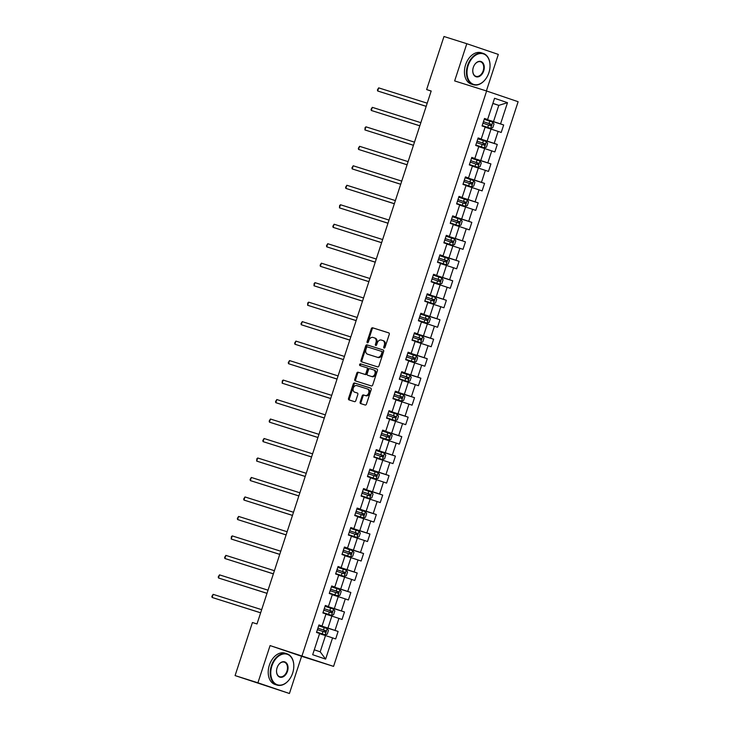 <?xml version="1.0" encoding="UTF-8"?>
<svg xmlns="http://www.w3.org/2000/svg" width="730" height="730" viewBox="0 0 730 730"><rect width="100%" height="100%" fill="white"/><g stroke="black" fill="none" stroke-linecap="round" stroke-linejoin="round"><path stroke-width="1.09" d="M384.08 348.073A0.903 0.657 -71.2 0 0 384.993 347.407L389.245 334.386A1.287 0.94 -71.2 0 0 388.762 332.88L372.61 327.788A1.287 0.94 -71.2 0 0 371.315 328.728L367.062 341.749A0.903 0.657 -71.2 0 0 368.312 342.151L368.869 340.463A4.124 3.011 -71.2 0 1 373.021 337.442L374.362 337.871A4.124 3.011 -71.2 0 1 374.408 337.88A4.124 3.011 -71.2 0 1 375.95 342.698L375.393 344.387A0.903 0.657 -71.2 0 0 376.653 344.779L377.2 343.091A4.124 3.011 -71.2 0 1 381.352 340.08L382.702 340.499A4.124 3.011 -71.2 0 1 382.748 340.518A4.124 3.011 -71.2 0 1 384.29 345.327L383.734 347.015A0.903 0.657 -71.2 0 0 384.08 348.073M360.155 402.075A1.287 0.94 -71.2 0 0 360.647 403.58L365.173 405.013A1.287 0.94 -71.2 0 0 366.469 404.073L371.196 389.61A1.287 0.94 -71.2 0 0 370.721 388.104L354.57 383.004A1.287 0.94 -71.2 0 0 353.265 383.943L348.538 398.407A1.287 0.94 -71.2 0 0 349.022 399.912L354.506 401.646A1.287 0.94 -71.2 0 0 355.802 400.697L357.828 394.51A1.287 0.94 -71.2 0 0 357.344 393.005L354.616 392.147A3.449 2.518 -71.2 0 0 354.616 392.147A3.449 2.518 -71.2 0 1 353.302 388.086A3.449 2.518 -71.2 0 1 356.76 385.586L367.382 388.944A3.449 2.518 -71.2 0 1 367.427 388.953A3.449 2.518 -71.2 0 1 368.705 393.005A3.449 2.518 -71.2 0 1 365.246 395.496L363.476 394.939A1.287 0.94 -71.2 0 0 362.171 395.888L360.155 402.075L361.003 402.367A1.287 0.94 -71.2 0 0 361.35 403.809M270.082 645.585L257.918 682.796L235.087 675.588L289.427 693.5L301.59 656.288L333.564 666.38L270.082 645.585L301.59 656.288M486.381 90.94L498.316 54.412L466.808 43.709L454.644 80.921L486.618 91.013L302.056 655.686M466.808 43.709L443.977 36.5L426.63 89.571L431.165 91.113M235.087 675.588L252.434 622.517L256.996 623.958L431.193 91.013L426.63 89.571M377.638 366.889A1.287 0.94 -71.2 0 0 378.934 365.949L383.661 351.486A1.287 0.94 -71.2 0 0 383.177 349.98L367.026 344.879A1.287 0.94 -71.2 0 0 365.73 345.828L361.003 360.291A1.287 0.94 -71.2 0 0 361.478 361.797L377.638 366.889M376.945 369.042A1.287 0.94 -71.2 0 1 377.428 370.548L372.702 385.011A1.287 0.94 -71.2 0 1 371.406 385.951L355.264 380.859A1.287 0.94 -71.2 0 1 354.771 379.345L356.797 373.158A1.287 0.94 -71.2 0 1 358.092 372.218L364.635 374.28A1.287 0.94 -71.2 0 0 365.931 373.34L367.272 369.234A1.287 0.94 -71.2 0 0 366.779 367.728L359.963 365.575A0.903 0.657 -71.2 0 1 360.529 363.859L376.935 369.033A1.287 0.94 -71.2 0 1 376.945 369.042L376.935 369.033M333.564 666.38L518.127 101.716L486.618 91.013M338.118 631.441L335.015 630.392L338.93 618.401L342.041 619.46L344.487 611.959L341.375 610.91L345.299 598.919L348.402 599.978L350.856 592.486L347.745 591.428L351.668 579.438L354.771 580.496L357.226 573.004L354.114 571.946L358.029 559.965L361.14 561.014L363.586 553.523L360.483 552.464L364.398 540.483L367.509 541.532L369.955 534.041L366.843 532.991L370.767 521.001L373.879 522.059L376.324 514.568L373.212 513.509L377.136 501.519L380.239 502.578L382.693 495.086L379.582 494.027L383.496 482.037L386.608 483.096L389.053 475.604L385.951 474.546L389.866 462.565L392.977 463.614L395.423 456.122L392.32 455.073L396.235 443.083L399.346 444.132L401.792 436.64L398.68 435.591L402.604 423.601L405.707 424.659L408.161 417.168L405.05 416.109L408.964 404.119L412.076 405.177L414.521 397.686L411.419 396.627L415.334 384.637L418.445 385.695L420.891 378.204L417.788 377.145L421.703 365.164L424.814 366.214L427.26 358.722L424.148 357.673L428.072 345.682L431.174 346.741L433.629 339.24L430.517 338.191L434.432 326.201L437.544 327.259L439.989 319.767L436.887 318.709L440.801 306.719L443.913 307.777L446.358 300.285L443.256 299.227L447.171 287.246L450.282 288.295L452.728 280.804L449.616 279.745L453.54 267.764L456.642 268.813L459.097 261.322L455.985 260.272L459.9 248.282L463.012 249.341L465.457 241.849L462.355 240.79L466.269 228.8L469.381 229.859L471.826 222.367L468.724 221.309L472.639 209.318L475.75 210.377L478.196 202.885L475.084 201.827L479.008 189.846L482.11 190.895L484.565 183.403L481.453 182.354L485.368 170.364L488.48 171.413L490.925 163.921L487.822 162.872L491.737 150.882L494.849 151.94L497.294 144.449L494.192 143.39L498.106 131.4L501.218 132.458L503.663 124.967L500.552 123.908L507.496 102.684L494.548 98.285L487.613 119.51L484.501 118.461L482.055 125.952L485.158 127.011L481.243 138.992L478.132 137.943L475.686 145.434L478.798 146.484L474.874 158.474L471.772 157.415L469.317 164.907L472.429 165.965L468.514 177.956L465.402 176.897L462.957 184.389L466.059 185.447L462.145 197.438L459.033 196.379L456.588 203.871L459.69 204.929L455.776 216.91L452.664 215.861L450.218 223.353L453.33 224.402L449.406 236.392L446.304 235.343L443.849 242.834L446.961 243.884L443.046 255.874L439.935 254.816L437.489 262.307L440.591 263.366L436.677 275.356L433.565 274.298L431.12 281.789L434.222 282.848L430.308 294.838L427.196 293.779L424.75 301.271L427.862 302.329L423.938 314.311L420.836 313.261L418.381 320.753L421.493 321.802L417.569 333.793L414.467 332.734L412.012 340.235L415.124 341.284L411.209 353.274L408.097 352.216L405.652 359.707L408.754 360.766L404.84 372.756L401.728 371.698L399.283 379.189L402.394 380.248L398.471 392.229L395.368 391.18L392.913 398.671L396.025 399.73L392.101 411.711L388.999 410.661L386.544 418.153L389.656 419.202L385.741 431.193L382.63 430.134L380.184 437.626L383.286 438.684L379.372 450.675L376.26 449.616L373.815 457.108L376.926 458.166L373.003 470.156L369.9 469.098L367.445 476.59L370.557 477.648L366.633 489.629L363.531 488.58L361.076 496.071L364.188 497.121L360.273 509.111L357.162 508.062L354.716 515.553L357.819 516.603L353.904 528.593L350.792 527.534L348.347 535.026L351.459 536.085L347.535 548.075L344.432 547.016L341.978 554.508L345.089 555.567L341.166 567.557L338.063 566.498L335.608 573.99L338.72 575.048L334.805 587.029L331.694 585.98L329.248 593.472L332.351 594.521L328.436 606.511L325.325 605.453L322.879 612.954L325.991 614.003L322.067 625.993L318.964 624.935L316.51 632.426L319.621 633.485L312.677 654.71L325.626 659.108L332.561 637.883L335.672 638.933L338.118 631.441L318.827 625.355M325.918 614.213L331.867 616.093L327.952 628.074L318.873 625.208M318.91 625.081L322.067 625.993M327.952 628.074L335.015 630.392M331.867 616.093L338.93 618.401M332.287 594.731L338.236 596.611L334.322 608.601L325.233 605.727M325.279 605.599L328.436 606.511M334.322 608.601L341.375 610.91M338.236 596.611L345.299 598.919M338.656 575.249L344.606 577.129L340.691 589.119L331.602 586.254M331.648 586.117L334.805 587.029M340.691 589.119L347.745 591.428M344.606 577.129L351.668 579.438M345.016 555.767L350.975 557.647L347.051 569.637L337.972 566.772M338.017 566.635L341.166 567.557M347.051 569.637L354.114 571.946M350.975 557.647L358.029 559.965M351.385 536.294L357.335 538.174L353.42 550.155L344.341 547.29M344.377 547.162L347.535 548.075M353.42 550.155L360.483 552.464M357.335 538.174L364.398 540.483M357.755 516.813L363.704 518.692L359.79 530.683L350.701 527.808M350.747 527.68L353.904 528.593M359.79 530.683L366.843 532.991M363.704 518.692L370.767 521.001M364.124 497.331L370.073 499.211L366.159 511.201L357.07 508.336M357.116 508.199L360.273 509.111M366.159 511.201L373.212 513.509M370.073 499.211L377.136 501.519M370.484 477.849L376.443 479.729L372.519 491.719L363.44 488.854M363.485 488.717L366.633 489.629M372.519 491.719L379.582 494.027M376.443 479.729L383.496 482.037M376.853 458.376L382.803 460.247L378.888 472.237L369.809 469.372M369.854 469.235L373.003 470.156M378.888 472.237L385.951 474.546M382.803 460.247L389.866 462.565M383.223 438.894L389.172 440.774L385.257 452.755L376.178 449.89M376.215 449.762L379.372 450.675M385.257 452.755L392.32 455.073M389.172 440.774L396.235 443.083M389.592 419.412L395.541 421.292L391.627 433.282L382.538 430.408M382.584 430.28L385.741 431.193M391.627 433.282L398.68 435.591M395.541 421.292L402.604 423.601M395.952 399.93L401.911 401.81L397.987 413.8L388.907 410.935M388.953 410.798L392.101 411.711M397.987 413.8L405.05 416.109M401.911 401.81L408.964 404.119M402.321 380.449L408.271 382.328L404.356 394.319L395.277 391.453M395.322 391.316L398.471 392.229M404.356 394.319L411.419 396.627M408.271 382.328L415.334 384.637M408.69 360.976L414.64 362.856L410.725 374.837L401.646 371.971M401.683 371.835L404.84 372.756M410.725 374.837L417.788 377.145M414.64 362.856L421.703 365.164M415.06 341.494L421.009 343.374L417.095 355.355L408.006 352.49M408.052 352.362L411.209 353.274M417.095 355.355L424.148 357.673M421.009 343.374L428.072 345.682M421.42 322.012L427.378 323.892L423.455 335.882L414.375 333.008M414.421 332.88L417.569 333.793M423.455 335.882L430.517 338.191M427.378 323.892L434.432 326.201M427.789 302.53L433.739 304.41L429.824 316.4L420.745 313.535M420.79 313.398L423.938 314.311M429.824 316.4L436.887 318.709M433.739 304.41L440.801 306.719M434.158 283.048L440.108 284.928L436.193 296.918L427.114 294.053M427.15 293.916L430.308 294.838M436.193 296.918L443.256 299.227M440.108 284.928L447.171 287.246M440.528 263.576L446.477 265.455L442.562 277.437L433.474 274.571M433.52 274.443L436.677 275.356M442.562 277.437L449.616 279.745M446.477 265.455L453.54 267.764M446.897 244.094L452.846 245.974L448.923 257.964L439.843 255.089M439.889 254.962L443.046 255.874M448.923 257.964L455.985 260.272M452.846 245.974L459.9 248.282M453.257 224.612L459.216 226.492L455.292 238.482L446.212 235.617M446.258 235.48L449.406 236.392M455.292 238.482L462.355 240.79M459.216 226.492L466.269 228.8M459.626 205.13L465.576 207.01L461.661 219L452.582 216.135M452.618 215.998L455.776 216.91M461.661 219L468.724 221.309M465.576 207.01L472.639 209.318M465.995 185.657L471.945 187.528L468.03 199.518L458.942 196.653M458.988 196.516L462.145 197.438M468.03 199.518L475.084 201.827M471.945 187.528L479.008 189.846M472.365 166.175L478.314 168.055L474.39 180.036L465.311 177.171M465.357 177.043L468.514 177.956M474.39 180.036L481.453 182.354M478.314 168.055L485.368 170.364M478.725 146.694L484.683 148.573L480.76 160.564L471.68 157.689M471.726 157.561L474.874 158.474M480.76 160.564L487.822 162.872M484.683 148.573L491.737 150.882M485.094 127.212L491.044 129.091L487.129 141.082L478.05 138.216M478.086 138.079L481.243 138.992M487.129 141.082L494.192 143.39M491.044 129.091L498.106 131.4M492.85 103.487L498.8 105.366L493.498 121.6L484.41 118.734M484.455 118.598L487.613 119.51M493.498 121.6L500.552 123.908M492.887 103.359L498.8 105.366L507.496 102.684M257.918 682.796L289.427 693.5M314.292 649.8L320.196 651.808L325.507 635.574L319.548 633.695M320.196 651.808L325.626 659.108M325.507 635.574L332.561 637.883M484.364 118.871L503.663 124.967M478.004 138.353L497.294 144.449M471.635 157.835L490.925 163.921M465.265 177.317L484.565 183.403M458.896 196.79L478.196 202.885M452.536 216.272L471.826 222.367M446.167 235.754L465.457 241.849M439.798 255.235L459.097 261.322M433.428 274.717L452.728 280.804M427.068 294.19L446.358 300.285M420.699 313.672L439.989 319.767M414.33 333.154L433.629 339.24M407.96 352.636L427.26 358.722M401.591 372.108L420.891 378.204M395.231 391.59L414.521 397.686M388.862 411.072L408.161 417.168M382.493 430.554L401.792 436.64M376.123 450.036L395.423 456.122M369.763 469.509L389.053 475.604M363.394 488.99L382.693 495.086M357.025 508.472L376.324 514.568M350.655 527.954L369.955 534.041M344.295 547.436L363.586 553.523M337.926 566.909L357.226 573.004M331.557 586.391L350.856 592.486M325.188 605.873L344.487 611.959M384.573 347.982A0.903 0.657 -71.2 0 1 384.591 347.307L385.139 345.618A4.124 3.011 -71.2 0 0 383.597 340.81A4.124 3.011 -71.2 0 0 383.551 340.791L382.785 340.536M374.454 337.899L375.211 338.154A4.124 3.011 -71.2 0 1 375.257 338.173A4.124 3.011 -71.2 0 1 376.799 342.99L376.251 344.67A0.903 0.657 -71.2 0 0 376.242 345.354M388.898 332.944L373.468 328.071A1.287 0.94 -71.2 0 0 372.172 329.02L367.911 342.041A0.903 0.657 -71.2 0 0 367.902 342.717M383.314 350.044L367.874 345.171A1.287 0.94 -71.2 0 0 366.579 346.111L361.852 360.574A1.287 0.94 -71.2 0 0 362.199 362.016M381.963 352.435A0.903 0.657 -71.2 0 0 381.617 351.385L367.455 346.914A0.903 0.657 -71.2 0 0 366.542 347.571L365.958 349.351A4.124 3.011 -71.2 0 0 367.5 354.159A4.124 3.011 -71.2 0 0 367.546 354.178L377.227 357.235A4.124 3.011 -71.2 0 0 381.379 354.214L381.963 352.435L382.812 352.727A0.903 0.657 -71.2 0 0 382.465 351.668L381.635 351.385M368.312 354.433A4.124 3.011 -71.2 0 0 368.358 354.452A4.124 3.011 -71.2 0 0 368.404 354.461L367.546 354.178M382.812 352.727L382.237 354.506A4.124 3.011 -71.2 0 1 378.085 357.517L368.404 354.461M366.807 367.738L367.628 368.011A1.287 0.94 -71.2 0 0 367.628 368.011A1.287 0.94 -71.2 0 1 368.13 369.526L366.788 373.632A1.287 0.94 -71.2 0 1 365.484 374.572L358.941 372.501A1.287 0.94 -71.2 0 0 357.645 373.45L355.62 379.637A1.287 0.94 -71.2 0 0 355.966 381.078M377.082 369.106L361.377 364.142A0.903 0.657 -71.2 0 0 360.693 365.803M371.424 376.424A3.449 2.518 -71.2 0 0 374.891 373.933A3.449 2.518 -71.2 0 0 373.605 369.882A3.449 2.518 -71.2 0 0 373.568 369.873L369.827 368.687A1.287 0.94 -71.2 0 0 368.531 369.626L367.19 373.733A1.287 0.94 -71.2 0 0 367.683 375.247L372.282 376.716A3.449 2.518 -71.2 0 0 375.74 374.216A3.449 2.518 -71.2 0 0 374.463 370.174A3.449 2.518 -71.2 0 0 374.426 370.156L374.463 370.174M372.282 376.716L368.531 375.53A1.287 0.94 -71.2 0 0 368.531 375.53L367.683 375.247M367.464 388.971L368.239 389.236A3.449 2.518 -71.2 0 1 368.276 389.245A3.449 2.518 -71.2 0 1 369.553 393.297A3.449 2.518 -71.2 0 1 366.095 395.788L364.325 395.231A1.287 0.94 -71.2 0 0 363.029 396.171L361.003 402.367M357.481 393.068L355.474 392.439M370.849 388.168L355.419 383.296A1.287 0.94 -71.2 0 0 354.123 384.236L349.396 398.699A1.287 0.94 -71.2 0 0 349.743 400.14M482.174 125.587L490.679 128.352L492.786 127.677L494.009 123.936L492.714 122.102L484.218 119.328M490.679 128.352L482.174 125.569M427.214 103.185L378.678 87.865L377.666 90.985L426.183 106.361M482.95 123.197L490.706 125.724L491.19 124.228L483.442 121.7M483.433 121.718L489.876 123.808L489.383 125.314M378.678 87.865L377.419 89.89L377.666 90.985L426.192 106.315M488.908 72.662A16.033 10.968 107.5 0 0 490.003 66.968A16.033 10.968 107.5 0 0 481.526 53.509A16.033 10.968 107.5 0 0 468.131 65.609A16.033 10.968 107.5 0 0 471.872 83.567A16.033 10.968 107.5 0 0 486.682 77.499A16.033 10.968 107.5 0 0 488.908 72.662M486.645 77.562A16.425 11.242 -72.5 0 1 486.609 77.617A16.425 11.242 -72.5 0 1 473.305 84.707A16.425 11.242 -72.5 0 1 467.602 65.435A16.425 11.242 -72.5 0 1 483.187 53.39A16.425 11.242 -72.5 0 1 490.012 66.831A16.425 11.242 -72.5 0 1 490.003 66.904M483.716 70.901A8.012 5.484 -72.5 0 1 477.018 76.942A8.012 5.484 -72.5 0 1 472.775 70.217A8.012 5.484 -72.5 0 1 473.323 67.37A8.012 5.484 -72.5 0 1 474.436 64.952A8.012 5.484 -72.5 0 1 481.846 61.922A8.012 5.484 -72.5 0 1 483.716 70.901M472.784 70.144A7.619 5.22 107.5 0 0 475.951 76.312A7.619 5.22 107.5 0 0 483.187 70.728A7.619 5.22 107.5 0 0 480.541 61.785A7.619 5.22 107.5 0 0 474.4 65.016M473.305 84.707L471.288 84.078A16.425 11.242 -72.5 0 1 465.594 64.797A16.425 11.242 -72.5 0 1 481.18 52.752L483.187 53.39M292.675 673.042A16.033 10.968 107.5 0 0 293.77 667.357A16.033 10.968 107.5 0 0 285.293 653.898A16.033 10.968 107.5 0 0 271.898 665.988A16.033 10.968 107.5 0 0 275.639 683.946A16.033 10.968 107.5 0 0 290.449 677.878A16.033 10.968 107.5 0 0 292.675 673.042M290.412 677.942A16.425 11.242 -72.5 0 1 290.376 677.997A16.425 11.242 -72.5 0 1 277.062 685.087A16.425 11.242 -72.5 0 1 271.368 665.815A16.425 11.242 -72.5 0 1 286.954 653.77A16.425 11.242 -72.5 0 1 293.779 667.211A16.425 11.242 -72.5 0 1 293.77 667.284M287.483 671.281A8.012 5.484 -72.5 0 1 280.785 677.33A8.012 5.484 -72.5 0 1 276.542 670.596A8.012 5.484 -72.5 0 1 277.09 667.749A8.012 5.484 -72.5 0 1 278.203 665.331A8.012 5.484 -72.5 0 1 285.613 662.302A8.012 5.484 -72.5 0 1 287.483 671.281M276.551 670.523A7.619 5.22 107.5 0 0 279.718 676.692A7.619 5.22 107.5 0 0 286.954 671.107A7.619 5.22 107.5 0 0 284.308 662.165A7.619 5.22 107.5 0 0 278.166 665.395M277.062 685.087L275.055 684.457A16.425 11.242 -72.5 0 1 269.361 665.176A16.425 11.242 -72.5 0 1 284.946 653.131L286.954 653.77M475.805 145.069L484.309 147.825L486.417 147.159L487.64 143.409L486.344 141.583L477.849 138.81M484.309 147.825L475.814 145.051M420.845 122.667L372.318 107.346L371.296 110.467L419.814 125.834M476.59 142.679L484.328 145.206L484.82 143.71L477.073 141.182M477.073 141.2L483.506 143.29L483.014 144.786M372.318 107.346L371.05 109.372L371.296 110.467L419.823 125.788M469.436 164.551L477.94 167.307L480.048 166.641L481.28 162.89L479.984 161.065L471.489 158.291M477.94 167.307L469.445 164.533M414.476 142.149L365.949 126.828L364.927 129.949L413.445 145.316M470.22 162.16L477.977 164.688L478.451 163.182L470.713 160.664M470.704 160.682L477.137 162.772L476.654 164.268M365.949 126.828L365.091 127.604L364.927 129.949L413.463 145.27M463.066 184.033L471.571 186.789L473.688 186.123L474.911 182.372L473.615 180.547L465.12 177.764M471.571 186.789L463.076 184.015M408.116 161.631L359.58 146.31L358.558 149.431L407.075 164.797M463.851 181.642L471.598 184.161L472.091 182.664L464.344 180.137M464.335 180.155L470.777 182.254L470.284 183.75M359.58 146.31L358.32 148.336L358.558 149.431L407.094 164.752M465.211 206.271L456.706 203.487L465.211 206.271L467.319 205.595L468.541 201.854L467.246 200.029L458.75 197.246M401.746 181.113L353.21 165.783L352.198 168.913L400.706 184.279M457.482 201.115L465.238 203.643L465.722 202.146L457.975 199.618M457.965 199.637L464.408 201.726L463.915 203.232M353.21 165.783L351.951 167.818L352.198 168.913L400.724 184.234M450.337 222.988L458.841 225.752L460.949 225.077L462.172 221.336L460.876 219.502L452.381 216.728M458.841 225.752L450.346 222.969M395.377 200.586L346.85 185.265L345.828 188.386L394.346 203.761M451.122 220.597L458.86 223.125L459.352 221.628L451.605 219.1M451.605 219.119L458.038 221.208L457.546 222.705M346.85 185.265L345.582 187.291L345.828 188.386L394.355 203.707M452.472 245.225L443.977 242.451L452.472 245.225L454.58 244.559L455.812 240.809L454.516 238.984L446.012 236.21M389.008 220.068L340.481 204.747L339.459 207.868L387.977 223.234M444.752 240.079L452.509 242.606L452.983 241.101L445.236 238.582M445.236 238.601L451.669 240.69L451.186 242.187M340.481 204.747L339.623 205.522L339.459 207.868L387.995 223.188M446.103 264.707L437.608 261.933L446.103 264.707L448.22 264.041L449.443 260.291L448.184 258.511L439.652 255.692M382.648 239.549L334.112 224.229L333.09 227.349L381.607 242.716M438.383 259.561L446.139 262.088L446.623 260.583L438.876 258.064M438.867 258.082L445.309 260.172L444.816 261.668M334.112 224.229L332.853 226.254L333.09 227.349L381.626 242.67M439.743 284.189L431.238 281.415L439.743 284.189L441.851 283.514L443.073 279.773L441.778 277.947L433.282 275.164M376.279 259.031L327.743 243.71L326.73 246.831L375.238 262.198M432.014 279.043L439.77 281.57L440.254 280.065L432.507 277.537M432.498 277.555L438.94 279.654L438.447 281.15M327.743 243.71L326.483 245.736L326.73 246.831L375.257 262.152M433.374 303.671L424.878 300.888L433.374 303.671L435.481 302.996L436.704 299.254L435.409 297.42L426.913 294.646M369.909 278.513L321.382 263.183L320.361 266.313L368.878 281.68M425.654 298.515L433.392 301.043L433.885 299.546L431.704 298.826L426.137 297.019L432.571 299.127L432.078 300.632M321.382 263.183L320.114 265.218L320.361 266.313L368.887 281.634M427.004 323.153L418.509 320.37L427.004 323.153L429.112 322.477L430.344 318.736L429.048 316.902L420.544 314.128M363.54 297.986L315.013 282.665L313.991 285.786L362.509 301.152M419.285 317.997L427.032 320.525L427.515 319.028L425.334 318.307L419.768 316.501L426.201 318.608L425.718 320.105M315.013 282.665L314.155 283.441L313.991 285.786L362.527 301.107M420.635 342.625L412.14 339.851L420.635 342.625L422.752 341.959L423.975 338.209L422.716 336.43L414.184 333.61M357.18 317.468L308.644 302.147L307.622 305.268L356.14 320.634M412.915 337.479L420.662 340.007L421.155 338.501L413.408 335.982L419.841 338.09L419.349 339.587M308.644 302.147L307.786 302.923L307.622 305.268L356.158 320.589M414.275 362.107L405.77 359.333L414.275 362.107L416.383 361.441L417.606 357.691L416.31 355.866L407.815 353.092M350.811 336.95L302.275 321.629L301.262 324.75L349.77 340.116M406.546 356.961L414.293 359.479L414.786 357.983L412.596 357.262L407.039 355.464L413.472 357.572L412.979 359.069M302.275 321.629L301.015 323.655L301.262 324.75L349.789 340.07M407.906 381.589L399.41 378.815L407.906 381.589L410.014 380.914L411.236 377.173L409.941 375.348L401.445 372.565M344.441 356.432L295.915 341.111L294.893 344.231L343.41 359.598M400.186 376.443L407.942 378.97L408.417 377.465L406.236 376.744L400.67 374.937L407.103 377.054L406.61 378.551M295.915 341.111L294.646 343.137L294.893 344.231L343.419 359.552M393.032 398.306L401.536 401.071L403.644 400.396L404.876 396.655L403.58 394.82L395.076 392.046M401.536 401.071L393.041 398.288M338.072 375.904L289.545 360.584L288.523 363.704L337.041 379.08M393.817 395.916L401.564 398.443L402.048 396.947L399.867 396.226L394.3 394.419L400.733 396.527L400.25 398.032M289.545 360.584L288.277 362.609L288.523 363.704L337.059 379.034M395.167 420.544L386.672 417.77L395.167 420.544L397.284 419.878L398.507 416.127L397.211 414.302L388.716 411.528M331.712 395.386L283.176 380.065L282.154 383.186L330.672 398.553M387.447 415.397L395.195 417.925L395.687 416.428L393.497 415.708L387.94 413.901L394.373 416.009L393.881 417.505M283.176 380.065L282.318 380.841L282.154 383.186L330.69 398.507M388.798 440.026L380.303 437.252L388.798 440.026L390.915 439.36L392.138 435.609L390.879 433.83L382.347 431.01M325.343 414.868L276.807 399.547L275.794 402.668L324.302 418.034M381.078 434.879L388.825 437.407L389.318 435.901L381.571 433.383L388.004 435.491L387.511 436.987M276.807 399.547L275.548 401.573L275.794 402.668L324.321 417.989M382.438 459.508L373.942 456.734L382.438 459.508L384.546 458.841L385.768 455.091L384.473 453.266L375.977 450.483M318.974 434.35L270.447 419.029L269.425 422.15L317.942 437.516M374.718 454.361L382.474 456.889L382.949 455.383L380.768 454.662L375.202 452.855L381.635 454.973L381.142 456.469M270.447 419.029L269.178 421.055L269.425 422.15L317.952 437.471M367.564 476.225L376.069 478.989L378.176 478.314L379.408 474.573L378.113 472.748L369.608 469.965M376.069 478.989L367.573 476.206M312.604 453.832L264.077 438.502L263.055 441.632L311.573 456.998M368.349 473.834L376.096 476.361L376.58 474.865L374.399 474.144L368.832 472.337L375.266 474.445L374.782 475.951M264.077 438.502L262.809 440.537L263.055 441.632L311.591 456.953M361.195 495.707L369.699 498.471L371.816 497.796L373.039 494.055L371.743 492.221L363.248 489.447M369.699 498.471L361.204 495.688M306.244 473.305L257.708 457.984L256.686 461.104L305.204 476.48M361.98 493.316L369.736 495.843L370.22 494.347L362.472 491.819M362.463 491.837L368.905 493.927L368.413 495.424M257.708 457.984L256.851 458.768L256.686 461.104L305.222 476.425M354.835 515.188L363.33 517.944L365.447 517.278L366.67 513.528L365.374 511.703L356.879 508.929M363.33 517.944L354.835 515.17M299.875 492.786L251.339 477.466L250.326 480.586L298.835 495.953M355.61 512.798L363.357 515.325L363.85 513.82L356.103 511.301L362.536 513.409L362.043 514.905M251.339 477.466L250.08 479.491L250.326 480.586L298.853 495.907M348.465 534.67L356.97 537.426L359.078 536.76L360.301 533.01L359.005 531.184L350.51 528.411M356.97 537.426L348.475 534.652M293.506 512.268L244.979 496.947L243.957 500.068L292.474 515.435M349.241 532.279L356.988 534.798L357.481 533.302L349.734 530.783L356.167 532.891L355.674 534.387M244.979 496.947L243.71 498.973L243.957 500.068L292.484 515.389M342.096 554.152L350.601 556.908L352.709 556.233L353.94 552.491L352.645 550.666L344.14 547.883M350.601 556.908L342.105 554.134M287.136 531.75L238.61 516.429L237.588 519.55L286.105 534.917M342.881 551.761L350.637 554.289L351.112 552.783L343.365 550.256M343.365 550.274L349.798 552.373L349.314 553.869M238.61 516.429L237.341 518.455L237.588 519.55L286.123 534.871M335.727 573.625L344.231 576.39L346.349 575.714L347.571 571.973L346.276 570.139L337.78 567.365M344.231 576.39L335.736 573.607M280.776 551.232L232.24 535.902L231.218 539.032L279.736 554.398M336.512 571.234L344.259 573.762L344.752 572.265L337.005 569.738M336.995 569.756L343.438 571.845L342.945 573.351M232.24 535.902L231.383 536.687L231.218 539.032L279.754 554.353M329.367 593.107L337.862 595.872L339.979 595.196L341.202 591.455L339.906 589.621L331.411 586.847M337.862 595.872L329.367 593.089M274.407 570.705L225.871 555.384L224.858 558.505L273.367 573.871M330.142 590.716L337.899 593.244L338.382 591.747L330.635 589.22M330.626 589.238L337.068 591.327L336.576 592.824M225.871 555.384L224.612 557.41L224.858 558.505L273.385 573.826M322.998 612.589L331.502 615.344L333.61 614.678L334.833 610.928L333.537 609.103L325.042 606.329M331.502 615.344L322.998 612.57M268.038 590.187L219.511 574.866L218.489 577.987L267.007 593.353M323.773 610.198L331.529 612.726L332.013 611.22L324.266 608.701M324.266 608.72L330.699 610.809L330.206 612.306M219.511 574.866L218.243 576.892L218.489 577.987L267.016 593.308M316.628 632.07L325.133 634.826L327.241 634.16L328.473 630.41L327.177 628.585L318.672 625.811M325.133 634.826L316.637 632.052M261.668 609.669L213.142 594.348L212.12 597.468L260.637 612.835M317.413 629.68L325.16 632.198L325.644 630.702L317.897 628.183M317.897 628.192L324.33 630.291L323.846 631.788M213.142 594.348L211.873 596.373L212.12 597.468L260.656 612.789M385.139 345.618L384.29 345.327M376.251 344.67L375.393 344.387M376.799 342.99L375.95 342.698M367.911 342.041L367.062 341.749M372.172 329.02L371.315 328.728M373.468 328.071L372.61 327.788M384.591 347.307L383.734 347.015M361.852 360.574L361.003 360.291M366.579 346.111L365.73 345.828M367.874 345.171L367.026 344.879M378.085 357.517L377.227 357.235M382.237 354.506L381.379 354.214M355.62 379.637L354.771 379.345M357.645 373.45L356.797 373.158M358.941 372.501L358.092 372.218M365.484 374.572L364.635 374.28M366.788 373.632L365.931 373.34M368.13 369.526L367.272 369.234M361.377 364.142L360.529 363.859M363.029 396.171L362.171 395.888M364.325 395.231L363.476 394.939M366.095 395.788L365.246 395.496M349.396 398.699L348.538 398.407M354.123 384.236L353.265 383.943M355.419 383.296L354.57 383.004M490.724 128.334L492.75 122.147M489 123.507L489.775 121.134M487.74 127.376L488.516 125.003M489.876 123.808L491.19 124.228M484.364 147.816L486.381 141.629M482.639 142.989L483.415 140.616M481.371 146.858L482.147 144.485M483.506 143.29L484.82 143.71M477.995 167.289L480.011 161.111M476.27 162.471L477.046 160.098M475.002 166.34L475.777 163.967M477.137 162.772L478.451 163.182M471.626 186.77L473.651 180.593M469.901 181.943L470.677 179.571M468.633 185.821L469.408 183.449M470.777 182.254L472.091 182.664M465.256 206.252L467.282 200.075M463.532 201.425L464.307 199.053M462.273 205.294L463.048 202.922M464.408 201.726L465.722 202.146M458.896 225.734L460.913 219.547M457.172 220.907L457.947 218.535M455.903 224.776L456.679 222.404M458.038 221.208L459.352 221.628M452.527 245.216L454.544 239.029M450.802 240.389L451.578 238.016M449.534 244.258L450.31 241.885M451.669 240.69L452.983 241.101M446.158 264.689L448.184 258.511M444.433 259.871L445.209 257.489M443.165 263.74L443.94 261.367M445.309 260.172L446.623 260.583M439.788 284.171L441.814 277.993M438.064 279.344L438.839 276.971M436.805 283.222L437.58 280.849M438.94 279.654L440.254 280.065M433.428 303.653L435.445 297.475M431.704 298.826L432.479 296.453M430.435 302.695L431.211 300.322M432.571 299.127L433.885 299.546M427.059 323.135L429.076 316.948M425.334 318.307L426.11 315.935M424.066 322.176L424.842 319.804M426.201 318.608L427.515 319.028M420.69 342.607L422.716 336.43M418.965 337.789L419.741 335.417M417.697 341.658L418.473 339.286M419.841 338.09L421.155 338.501M414.321 362.089L416.346 355.911M412.596 357.262L413.372 354.889M411.337 361.14L412.112 358.768M413.472 357.572L414.786 357.983M407.96 381.571L409.977 375.393M406.236 376.744L407.012 374.371M404.967 380.613L405.743 378.24M407.103 377.054L408.417 377.465M401.591 401.053L403.608 394.866M399.867 396.226L400.642 393.853M398.598 400.095L399.374 397.722M400.733 396.527L402.048 396.947M395.222 420.535L397.239 414.348M393.497 415.708L394.273 413.335M392.229 419.577L393.005 417.204M394.373 416.009L395.687 416.428M388.853 440.007L390.879 433.83M387.128 435.19L387.904 432.817M385.869 439.059L386.644 436.686M388.004 435.491L389.318 435.901M382.493 459.489L384.509 453.312M380.768 454.662L381.544 452.29M379.5 458.54L380.275 456.168M381.635 454.973L382.949 455.383M376.123 478.971L378.14 472.794M374.399 474.144L375.174 471.772M373.13 478.013L373.906 475.641M375.266 474.445L376.58 474.865M369.754 498.453L371.771 492.266M368.029 493.626L368.805 491.253M366.761 497.495L367.537 495.123M368.905 493.927L370.22 494.347M363.385 517.935L365.411 511.748M361.66 513.108L362.436 510.735M360.401 516.977L361.177 514.604M362.536 513.409L363.85 513.82M357.025 537.408L359.041 531.23M355.3 532.59L356.076 530.208M354.032 536.459L354.807 534.086M356.167 532.891L357.481 533.302M350.655 556.89L352.672 550.712M348.931 552.062L349.707 549.69M347.662 555.941L348.438 553.568M349.798 552.373L351.112 552.783M344.286 576.371L346.303 570.194M342.562 571.544L343.337 569.172M341.293 575.413L342.069 573.041M343.438 571.845L344.752 572.265M337.917 595.853L339.943 589.667M336.192 591.026L336.968 588.654M334.933 594.895L335.709 592.523M337.068 591.327L338.382 591.747M331.557 615.326L333.573 609.148M329.832 610.508L330.608 608.136M328.564 614.377L329.339 612.005M330.699 610.809L332.013 611.22M325.188 634.808L327.204 628.63M323.463 629.981L324.239 627.608M322.195 633.859L322.97 631.486M324.33 630.291L325.644 630.702M383.597 340.81L382.748 340.518M375.257 338.173L374.408 337.88M382.474 351.677L381.626 351.385M368.358 354.452L367.5 354.159M367.646 368.02L366.798 367.728M368.522 375.53L367.674 375.238M368.276 389.245L367.427 388.953"/></g></svg>
